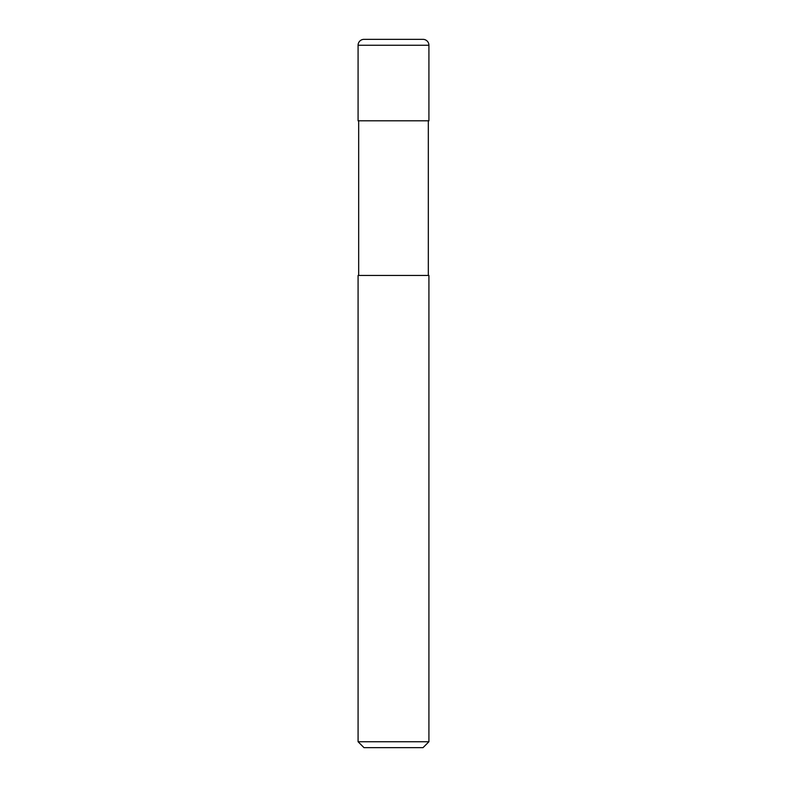 <?xml version="1.0" encoding="UTF-8"?>
<svg xmlns="http://www.w3.org/2000/svg" width="787" height="787" viewBox="0 0 787 787"><rect width="100%" height="100%" fill="white"/><g stroke="black" fill="none" stroke-linecap="round" stroke-linejoin="round"><path stroke-width="1.18" d="M358.085 45.252A5.902 5.902 0 0 1 363.988 39.35L423.012 39.35A5.902 5.902 0 0 1 428.915 45.252L358.085 45.252L358.085 120.805L428.915 120.805L428.915 45.252M393.5 741.748L428.915 741.748L428.915 275.45L358.085 275.45L358.085 741.748L393.5 741.748M358.085 741.748L363.988 747.65L423.012 747.65L428.915 741.748M428.325 275.45L428.325 120.805M358.675 275.45L358.675 120.805"/></g></svg>
